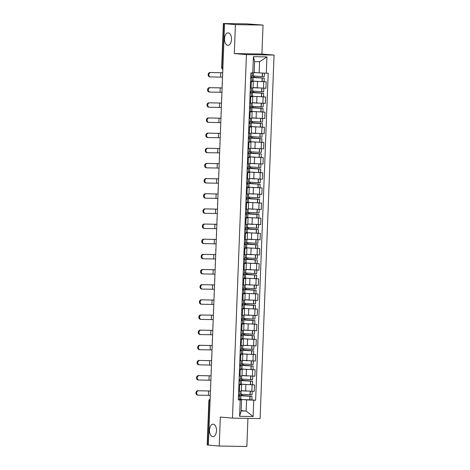 <?xml version="1.0" encoding="UTF-8"?>
<svg xmlns="http://www.w3.org/2000/svg" width="470" height="470" viewBox="0 0 470 470"><rect width="100%" height="100%" fill="white"/><g stroke="black" fill="none" stroke-linecap="round" stroke-linejoin="round"><path stroke-width="0.7" d="M227.791 45.314A6.228 3.49 91 0 1 224.542 38.922A6.228 3.49 91 0 1 228.138 32.877A6.228 3.49 91 0 1 228.273 32.882A6.228 3.49 91 0 1 231.516 39.274A6.228 3.49 91 0 1 227.927 45.32A6.228 3.49 91 0 1 227.791 45.314M212.763 436.612A6.228 3.49 91 0 1 209.514 430.214A6.228 3.49 91 0 1 213.104 424.169A6.228 3.49 91 0 1 213.239 424.181A6.228 3.49 91 0 1 216.488 430.573A6.228 3.49 91 0 1 212.892 436.618A6.228 3.49 91 0 1 212.763 436.612M263.036 25.086L235.411 24.622L224.584 23.694L208.392 445.108L219.226 446.036L220.336 417.084L232.474 418.124L260.092 418.588L274.057 55.072L261.919 54.038L263.036 25.086L247.014 23.882L223.368 23.518L223.702 23.565L222.01 67.574A1.945 1.61 94.9 0 0 222.833 69.325M219.226 446.036L246.844 446.5L247.925 418.382M235.411 24.622L234.301 53.574L246.439 54.608L232.474 418.124M224.584 23.694L223.702 23.565M208.398 445.055L207.176 444.931L208.868 400.922L209.203 400.969L207.511 444.978M241.416 390.676L254.288 391.351L254.534 384.942L240.152 384.131M239.677 384.689L239.43 391.099L241.398 391.058L241.645 384.648L238.913 384.677M239.43 391.099L238.666 391.087M252.355 384.754L254.534 384.942M240.117 384.472L241.645 384.648M241.997 375.518L254.869 376.194L255.116 369.784L240.734 368.979M239.248 375.935L241.98 375.906L242.226 369.49L239.494 369.52M252.936 369.596L255.116 369.784M240.699 369.32L242.226 369.49M242.579 360.367L255.451 361.042L255.698 354.633L241.316 353.822M239.829 360.778L242.561 360.748L242.808 354.339L240.076 354.368M253.518 354.445L255.698 354.633M241.286 354.163L242.808 354.339M243.16 345.209L256.038 345.885L256.285 339.475L241.897 338.67M240.411 345.626L243.149 345.597L243.389 339.181L240.658 339.211M254.1 339.287L256.285 339.475M241.868 339.011L243.389 339.181M243.742 330.058L256.62 330.733L256.867 324.323L242.479 323.513M240.998 330.469L243.73 330.439L243.977 324.03L241.239 324.059M254.681 324.136L256.867 324.323M242.45 323.853L243.977 324.03M244.324 314.9L257.202 315.582L257.448 309.166L243.061 308.361M241.58 315.317L244.312 315.288L244.559 308.872L241.827 308.902M255.263 308.978L257.448 309.166M243.031 308.702L244.559 308.872M244.905 299.748L257.783 300.424L258.03 294.014L243.642 293.204M242.162 300.16L244.893 300.13L245.14 293.721L242.408 293.75M255.845 293.826L258.03 294.014M243.613 293.544L245.14 293.721M245.487 284.591L258.365 285.272L258.612 278.857L244.23 278.052M242.743 285.008L245.475 284.979L245.722 278.563L242.99 278.593M256.432 278.669L258.612 278.857M244.194 278.393L245.722 278.563M246.074 269.439L258.947 270.115L259.193 263.705L244.811 262.894M243.325 269.851L246.057 269.821L246.304 263.412L243.572 263.441M257.014 263.517L259.193 263.705M244.776 263.235L246.304 263.412M246.656 254.282L259.528 254.963L259.775 248.548L245.393 247.743M243.907 254.699L246.638 254.67L246.885 248.254L244.153 248.283M257.595 248.36L259.775 248.548M244.294 244.6L245.516 244.518L245.381 248.066L246.885 248.254M247.238 239.13L260.11 239.806L260.357 233.396L245.975 232.585M244.488 239.541L247.22 239.512L247.467 233.102L244.735 233.132M258.177 233.208L260.357 233.396M245.939 232.926L247.467 233.102M247.819 223.973L260.691 224.654L260.938 218.239L246.556 217.434M245.07 224.39L247.802 224.36L248.048 217.945L245.317 217.974M258.759 218.051L260.938 218.239M246.521 217.775L248.048 217.945M248.401 208.821L261.273 209.497L261.52 203.087L247.138 202.276M245.651 209.232L248.383 209.203L248.63 202.793L245.898 202.823M259.34 202.899L261.52 203.087M247.103 202.617L248.63 202.793M248.983 193.663L261.861 194.345L262.101 187.929L247.719 187.125M246.233 194.081L248.965 194.051L249.212 187.636L246.48 187.665M259.922 187.747L262.101 187.929M247.69 187.465L249.212 187.636M249.564 178.512L262.442 179.188L262.689 172.778L248.301 171.967M246.815 178.923L249.552 178.894L249.793 172.484L247.061 172.513M260.503 172.59L262.689 172.778M248.272 172.308L249.793 172.484M250.146 163.354L263.024 164.036L263.271 157.62L248.883 156.816M247.402 163.772L250.134 163.742L250.381 157.327L247.643 157.356M261.085 157.438L263.271 157.62M248.853 157.156L250.381 157.327M250.727 148.203L263.605 148.878L263.852 142.469L249.464 141.658M247.984 148.614L250.716 148.585L250.962 142.175L248.231 142.204M261.667 142.281L263.852 142.469M249.435 141.999L250.962 142.175M251.309 133.045L264.187 133.727L264.434 127.311L250.046 126.506M248.565 133.462L251.297 133.433L251.544 127.017L248.812 127.047M262.248 127.129L264.434 127.311M250.017 126.847L251.544 127.017M251.891 117.894L264.769 118.569L265.015 112.16L250.633 111.349M249.147 118.305L251.879 118.275L252.126 111.866L249.394 111.895M262.836 111.972L265.015 112.16M250.598 111.69L252.126 111.866M252.478 102.736L265.35 103.418L265.597 97.002L251.215 96.197M249.729 103.153L252.461 103.124L252.707 96.708L249.975 96.738M263.417 96.82L265.597 97.002M251.18 96.538L252.707 96.708M253.06 87.585L265.932 88.26L266.179 81.85L251.797 81.04M250.31 87.996L253.042 87.966L253.289 81.557L250.557 81.586M263.999 81.663L266.179 81.85M250.698 77.903L251.92 77.82L251.785 81.369L253.289 81.557M241.186 410.633L246.168 411.062L246.597 399.888L239.571 399.288M239.536 399.629L241.604 399.805L241.175 410.974L246.168 411.062L253.118 416.526L239.594 416.297L240.217 399.976L241.604 399.805M254.176 72.474L259.158 72.903L259.587 61.729L254.593 61.646L254.164 72.815L250.886 72.962L238.325 399.947L240.217 399.976M252.778 72.991L253.406 56.67L266.937 56.899L266.308 73.22L259.158 72.903M246.597 399.888L255.639 400.24L268.2 73.25L266.308 73.22M253.747 400.205L253.118 416.526M274.057 55.072L246.439 54.608M261.919 54.038L234.301 53.574M251.773 399.905L255.639 400.24M239.594 416.297L241.175 410.974M259.587 61.729L266.937 56.899M254.593 61.646L253.406 56.67M198.54 390.805A2.191 1.81 94.9 0 0 196.648 392.897A2.191 1.81 94.9 0 0 198.27 395.17A2.191 1.81 94.9 0 0 198.375 395.176L208.398 395.346L208.568 390.975L197.835 390.746L210.472 390.993M197.664 395.117A2.191 1.81 -85.1 0 1 197.564 395.111A2.191 1.81 -85.1 0 1 195.943 392.838A2.191 1.81 -85.1 0 1 197.835 390.746M238.472 396.145L239.694 396.063L238.484 395.887M239.694 396.063L239.559 399.612L238.337 399.694M238.496 395.511L251.996 396.345L242.068 395.47L242.109 394.377M251.996 396.345L251.861 399.888L243.572 399.606L240.81 399.312L240.946 395.769M252.19 391.316L252.055 394.788L250.134 394.794L241.004 394.213L241.122 391.099M241.063 394.248L241.016 395.452L250.733 396.298L242.426 395.875M239.882 391.105L239.753 394.512L238.531 394.594M241.004 394.166L239.77 394.06M240.81 399.265L239.577 399.159M246.656 391.105L241.41 390.74M242.626 390.776L244.817 390.964M242.426 395.775L238.501 395.44M241.016 395.452L242.068 395.47M210.302 395.405L208.398 395.346M210.472 391.034L208.568 390.975M199.127 375.647A2.191 1.81 94.9 0 0 197.23 377.745A2.191 1.81 94.9 0 0 198.857 380.019A2.191 1.81 94.9 0 0 198.957 380.019L208.986 380.189L209.15 375.818L198.416 375.589L211.054 375.836M198.252 379.96A2.191 1.81 -85.1 0 1 198.146 379.954A2.191 1.81 -85.1 0 1 196.525 377.68A2.191 1.81 -85.1 0 1 198.416 375.589M239.054 380.994L240.276 380.912L239.066 380.735M240.276 380.912L240.141 384.454L238.919 384.536M239.077 380.353L252.578 381.188L242.649 380.318L242.69 379.225M252.578 381.188L252.443 384.736L244.153 384.448L241.392 384.16L241.527 380.612M252.772 376.159L252.637 379.637L250.581 379.637L241.586 379.061L241.709 375.941M241.645 379.09L241.598 380.301L251.315 381.141L243.008 380.724M240.464 375.953L240.334 379.355L239.113 379.437M241.592 379.008L240.352 378.902M241.392 384.108L240.158 384.002M247.238 375.953L241.991 375.589M243.207 375.624L245.405 375.812M243.008 380.618L239.083 380.283M241.598 380.301L242.649 380.318M210.883 380.248L208.986 380.189M211.054 375.877L209.15 375.818M199.709 360.496A2.191 1.81 94.9 0 0 197.811 362.587A2.191 1.81 94.9 0 0 199.439 364.861A2.191 1.81 94.9 0 0 199.538 364.867L209.567 365.037L209.732 360.666L198.998 360.437L211.635 360.684M198.834 364.808A2.191 1.81 -85.1 0 1 198.728 364.802A2.191 1.81 -85.1 0 1 197.106 362.529A2.191 1.81 -85.1 0 1 198.998 360.437M239.635 365.836L240.857 365.754L239.647 365.578M240.857 365.754L240.722 369.303L239.5 369.385M239.659 365.202L253.16 366.036L243.231 365.161L243.272 364.068M253.16 366.036L253.025 369.579L244.735 369.297L241.974 369.003L242.109 365.46M253.354 361.007L253.218 364.479L251.297 364.485L242.167 363.903L242.291 360.79M242.226 363.939L242.185 365.143L251.897 365.989L243.589 365.566M241.045 360.796L240.916 364.203L239.694 364.285M242.173 363.856L240.934 363.751M241.974 368.956L240.74 368.85M247.819 360.796L242.573 360.431M243.789 360.466L245.986 360.654M243.589 365.466L239.665 365.131M242.185 365.143L243.231 365.161M211.471 365.096L209.567 365.037M211.635 360.725L209.732 360.666M200.291 345.338A2.191 1.81 94.9 0 0 198.399 347.436A2.191 1.81 94.9 0 0 200.02 349.709A2.191 1.81 94.9 0 0 200.12 349.709L210.149 349.88L210.313 345.509L199.58 345.28L212.217 345.526M199.415 349.651A2.191 1.81 -85.1 0 1 199.309 349.645A2.191 1.81 -85.1 0 1 197.688 347.371A2.191 1.81 -85.1 0 1 199.58 345.28M240.217 350.685L241.439 350.602L240.229 350.426M241.439 350.602L241.304 354.145L240.082 354.227M240.246 350.044L253.741 350.879L243.812 350.009L243.854 348.916M253.741 350.879L253.606 354.427L245.317 354.139L242.555 353.851L242.69 350.303M253.935 345.849L253.8 349.328L251.744 349.328L242.749 348.752L242.873 345.632M242.814 348.781L242.767 349.991L252.478 350.832L244.171 350.414M241.633 345.644L241.498 349.046L240.282 349.128M242.755 348.699L241.515 348.593M242.555 353.798L241.322 353.693M248.401 345.644L243.16 345.28M244.371 345.315L246.568 345.503M244.171 350.309L240.246 349.974M242.767 349.991L243.812 350.009M212.052 349.939L210.149 349.88M212.217 345.568L210.313 345.509M200.872 330.187A2.191 1.81 94.9 0 0 198.98 332.278A2.191 1.81 94.9 0 0 200.602 334.552A2.191 1.81 94.9 0 0 200.702 334.558L210.73 334.728L210.895 330.357L200.161 330.128L212.804 330.375M199.997 334.499A2.191 1.81 -85.1 0 1 199.891 334.493A2.191 1.81 -85.1 0 1 198.27 332.22A2.191 1.81 -85.1 0 1 200.161 330.128M240.799 335.527L242.021 335.445L240.81 335.269M242.021 335.445L241.886 338.993L240.663 339.076M240.828 334.893L254.323 335.727L244.394 334.852L244.435 333.759M254.323 335.727L254.188 339.27L245.898 338.988L243.137 338.694L243.272 335.151M254.517 330.698L254.382 334.17L252.466 334.176L243.331 333.594L243.454 330.481M243.395 333.63L243.348 334.834L253.06 335.68L244.753 335.257M242.214 330.486L242.079 333.894L240.863 333.976M243.337 333.547L242.097 333.441M243.137 338.647L241.903 338.541M248.988 330.486L243.742 330.122M244.952 330.157L247.15 330.345M244.758 335.157L240.828 334.822M243.348 334.834L244.394 334.852M212.634 334.787L210.73 334.728M212.798 330.416L210.895 330.357M201.454 315.029A2.191 1.81 94.9 0 0 199.562 317.127A2.191 1.81 94.9 0 0 201.184 319.4A2.191 1.81 94.9 0 0 201.283 319.4L211.312 319.571L211.476 315.2L200.749 314.971L213.386 315.217M200.578 319.341A2.191 1.81 -85.1 0 1 200.479 319.336A2.191 1.81 -85.1 0 1 198.851 317.062A2.191 1.81 -85.1 0 1 200.749 314.971M241.386 320.376L242.602 320.293L241.392 320.117M242.602 320.293L242.467 323.836L241.245 323.918M241.41 319.735L254.905 320.569L244.976 319.7L245.017 318.607M254.905 320.569L254.769 324.118L246.486 323.83L243.719 323.542L243.854 319.994M255.098 315.54L254.963 319.018L252.907 319.018L243.918 318.443L244.036 315.323M243.977 318.472L243.93 319.682L253.641 320.522L245.334 320.105M242.796 315.335L242.661 318.736L241.445 318.819M243.918 318.39L242.679 318.284M243.724 323.489L242.485 323.384M249.57 315.335L244.324 314.971M245.534 315.006L247.731 315.194M245.34 319.999L241.41 319.665M243.93 319.682L244.976 319.7M213.216 319.629L211.312 319.571M213.38 315.258L211.476 315.2M202.035 299.878A2.191 1.81 94.9 0 0 200.144 301.969A2.191 1.81 94.9 0 0 201.765 304.243A2.191 1.81 94.9 0 0 201.865 304.249L211.894 304.419L212.064 300.048L201.33 299.819L213.968 300.066M201.16 304.19A2.191 1.81 -85.1 0 1 201.06 304.184A2.191 1.81 -85.1 0 1 199.433 301.91A2.191 1.81 -85.1 0 1 201.33 299.819M241.968 305.218L243.184 305.136L241.974 304.96M243.184 305.136L243.049 308.684L241.827 308.767M241.991 304.584L255.486 305.418L245.557 304.542L245.599 303.456M255.486 305.418L255.351 308.966L247.067 308.678L244.3 308.385L244.441 304.842M255.68 300.389L255.551 303.861L253.63 303.867L244.5 303.285L244.617 300.171M244.559 303.32L244.512 304.525L254.223 305.371L245.916 304.948M243.378 300.177L243.249 303.585L242.026 303.667M244.5 303.238L243.266 303.132M244.306 308.338L243.066 308.232M250.152 300.183L244.905 299.813M246.116 299.848L248.313 300.036M245.922 304.848L241.991 304.513M244.512 304.525L245.557 304.542M213.797 304.478L211.894 304.419M213.962 300.107L212.064 300.048M202.617 284.72A2.191 1.81 94.9 0 0 200.725 286.817A2.191 1.81 94.9 0 0 202.347 289.091A2.191 1.81 94.9 0 0 202.453 289.091L212.475 289.262L212.646 284.891L201.912 284.661L214.549 284.908M201.742 289.032A2.191 1.81 -85.1 0 1 201.642 289.026A2.191 1.81 -85.1 0 1 200.02 286.753A2.191 1.81 -85.1 0 1 201.912 284.661M242.549 290.066L243.766 289.984L242.555 289.808M243.766 289.984L243.63 293.527L242.414 293.609M242.573 289.426L256.074 290.26L246.139 289.391L246.18 288.298M256.074 290.26L255.933 293.809L247.649 293.521L244.882 293.233L245.023 289.685M256.262 285.237L256.132 288.709L254.076 288.709L245.082 288.134L245.199 285.014M245.14 288.163L245.093 289.373L254.805 290.213L246.497 289.796M243.959 285.026L243.83 288.427L242.608 288.51M245.082 288.081L243.848 287.975M244.888 293.18L243.648 293.074M250.733 285.026L245.487 284.661M246.697 284.697L248.894 284.885M246.503 289.69L242.573 289.356M245.093 289.373L246.139 289.391M214.379 289.32L212.475 289.262M214.549 284.949L212.646 284.891M203.199 269.568A2.191 1.81 94.9 0 0 201.307 271.66A2.191 1.81 94.9 0 0 202.928 273.934A2.191 1.81 94.9 0 0 203.034 273.94L213.057 274.11L213.227 269.739L202.494 269.51L215.131 269.757M202.323 273.881A2.191 1.81 -85.1 0 1 202.223 273.875A2.191 1.81 -85.1 0 1 200.602 271.601A2.191 1.81 -85.1 0 1 202.494 269.51M243.131 274.909L244.353 274.827L243.143 274.656M244.353 274.827L244.212 278.375L242.996 278.457M243.155 274.274L256.655 275.109L246.721 274.233L246.762 273.146M256.655 275.109L256.514 278.657L248.231 278.369L245.469 278.076L245.604 274.533M256.843 270.08L256.714 273.552L254.793 273.558L245.663 272.976L245.781 269.862M245.722 273.011L245.675 274.216L255.392 275.062L247.079 274.639M244.541 269.868L244.412 273.276L243.19 273.358M245.663 272.929L244.429 272.823M245.469 278.029L244.23 277.923M251.315 269.874L246.069 269.504M247.279 269.539L249.476 269.727M247.085 274.539L243.155 274.204M245.675 274.216L246.721 274.233M214.96 274.169L213.057 274.11M215.131 269.798L213.227 269.739M203.78 254.411A2.191 1.81 94.9 0 0 201.888 256.508A2.191 1.81 94.9 0 0 203.51 258.782A2.191 1.81 94.9 0 0 203.616 258.782L213.638 258.952L213.809 254.581L203.075 254.352L215.712 254.599M202.905 258.723A2.191 1.81 -85.1 0 1 202.805 258.717A2.191 1.81 -85.1 0 1 201.184 256.444A2.191 1.81 -85.1 0 1 203.075 254.352M243.713 259.757L244.935 259.675L243.724 259.499M244.935 259.675L244.8 263.218L243.578 263.3M243.736 259.117L257.237 259.957L247.302 259.082L247.349 257.989M257.237 259.957L257.102 263.5L248.812 263.212L246.051 262.924L246.186 259.375M257.431 254.928L257.296 258.4L255.239 258.4L246.245 257.824L246.362 254.705M246.304 257.854L246.257 259.064L255.974 259.904L247.661 259.487M245.123 254.717L244.993 258.118L243.771 258.2M246.245 257.772L245.011 257.666M246.051 262.877L244.811 262.771M251.897 254.717L246.65 254.352M247.86 254.388L250.058 254.576M247.667 259.381L243.742 259.046M246.257 259.064L247.302 259.082M215.542 259.011L213.638 258.952M215.712 254.64L213.809 254.581M204.362 239.259A2.191 1.81 94.9 0 0 202.47 241.351A2.191 1.81 94.9 0 0 204.092 243.625A2.191 1.81 94.9 0 0 204.197 243.63L214.22 243.801L214.391 239.43L203.657 239.201L216.294 239.447M203.487 243.572A2.191 1.81 -85.1 0 1 203.387 243.566A2.191 1.81 -85.1 0 1 201.765 241.292A2.191 1.81 -85.1 0 1 203.657 239.201M245.516 244.518L244.306 244.347M245.381 248.066L244.159 248.148M244.318 243.965L257.818 244.8L247.884 243.924L247.931 242.837M257.818 244.8L257.683 248.348L249.394 248.06L246.633 247.766L246.768 244.224M258.012 239.77L257.877 243.243L255.956 243.249L246.826 242.667L246.944 239.553M246.885 242.702L246.838 243.907L256.555 244.753L248.242 244.329M245.704 239.559L245.575 242.966L244.353 243.049M246.826 242.62L245.593 242.514M246.633 247.719L245.399 247.614M252.478 239.565L247.232 239.195M248.448 239.23L250.639 239.418M248.248 244.23L244.324 243.895M246.838 243.907L247.884 243.924M216.124 243.859L214.22 243.801M216.294 239.488L214.391 239.43M204.949 224.102A2.191 1.81 94.9 0 0 203.052 226.199A2.191 1.81 94.9 0 0 204.673 228.473A2.191 1.81 94.9 0 0 204.779 228.473L214.802 228.643L214.972 224.272L204.238 224.043L216.876 224.29M204.074 228.414A2.191 1.81 -85.1 0 1 203.968 228.408A2.191 1.81 -85.1 0 1 202.347 226.135A2.191 1.81 -85.1 0 1 204.238 224.043M244.876 229.448L246.098 229.366L244.888 229.19M246.098 229.366L245.963 232.909L244.741 232.997M244.899 228.808L258.4 229.648L248.471 228.773L248.513 227.68M258.4 229.648L258.265 233.191L249.975 232.903L247.214 232.615L247.349 229.066M258.594 224.619L258.459 228.091L256.403 228.091L247.408 227.515L247.531 224.396M247.467 227.545L247.42 228.755L257.137 229.595L248.83 229.178M246.286 224.407L246.157 227.809L244.935 227.891M247.408 227.462L246.174 227.357M247.214 232.568L245.98 232.462M253.06 224.407L247.813 224.043M249.03 224.078L251.221 224.266M248.83 229.072L244.905 228.737M247.42 228.755L248.471 228.773M216.705 228.702L214.802 228.643M216.876 224.331L214.972 224.272M205.531 208.95A2.191 1.81 94.9 0 0 203.633 211.042A2.191 1.81 94.9 0 0 205.261 213.315A2.191 1.81 94.9 0 0 205.361 213.321L215.389 213.492L215.554 209.121L204.82 208.892L217.457 209.138M204.656 213.263A2.191 1.81 -85.1 0 1 204.55 213.257A2.191 1.81 -85.1 0 1 202.928 210.983A2.191 1.81 -85.1 0 1 204.82 208.892M245.458 214.291L246.68 214.208L245.469 214.038M246.68 214.208L246.544 217.757L245.322 217.839M245.481 213.656L258.982 214.49L249.053 213.615L249.094 212.528M258.982 214.49L258.847 218.039L250.557 217.751L247.796 217.457L247.931 213.915M259.176 209.461L259.041 212.934L257.119 212.939L247.99 212.358L248.113 209.244M248.048 212.393L248.001 213.597L257.719 214.443L249.411 214.02M246.868 209.25L246.738 212.657L245.516 212.74M247.996 212.311L246.756 212.205M247.796 217.41L246.562 217.305M253.641 209.256L248.395 208.886M249.611 208.921L251.808 209.109M249.411 213.921L245.487 213.586M248.001 213.597L249.053 213.615M217.287 213.55L215.389 213.492M217.457 209.179L215.554 209.121M206.113 193.793A2.191 1.81 94.9 0 0 204.221 195.89A2.191 1.81 94.9 0 0 205.842 198.164A2.191 1.81 94.9 0 0 205.942 198.17L215.971 198.334L216.135 193.963L205.402 193.734L218.039 193.981M205.237 198.105A2.191 1.81 -85.1 0 1 205.132 198.099A2.191 1.81 -85.1 0 1 203.51 195.826A2.191 1.81 -85.1 0 1 205.402 193.734M246.039 199.139L247.261 199.057L246.051 198.88M247.261 199.057L247.126 202.605L245.904 202.688M246.063 198.499L259.563 199.339L249.635 198.463L249.676 197.371M259.563 199.339L259.428 202.881L251.139 202.594L248.377 202.306L248.513 198.757M259.757 194.31L259.622 197.782L257.566 197.782L248.571 197.206L248.695 194.087M248.63 197.236L248.589 198.446L258.3 199.286L249.993 198.869M247.449 194.098L247.32 197.5L246.098 197.582M248.577 197.153L247.338 197.047M248.377 202.259L247.144 202.153M254.223 194.098L248.983 193.734M250.193 193.769L252.39 193.957M249.993 198.763L246.069 198.428M248.589 198.446L249.635 198.463M217.874 198.393L215.971 198.334M218.039 194.022L216.135 193.963M206.694 178.641A2.191 1.81 94.9 0 0 204.803 180.733A2.191 1.81 94.9 0 0 206.424 183.006A2.191 1.81 94.9 0 0 206.524 183.012L216.553 183.183L216.717 178.812L205.983 178.582L218.621 178.829M205.819 182.953A2.191 1.81 -85.1 0 1 205.713 182.947A2.191 1.81 -85.1 0 1 204.092 180.674A2.191 1.81 -85.1 0 1 205.983 178.582M246.621 183.982L247.843 183.899L246.633 183.729M247.843 183.899L247.708 187.448L246.486 187.53M246.65 183.347L260.145 184.181L250.216 183.306L250.257 182.219M260.145 184.181L260.01 187.73L251.72 187.442L248.959 187.148L249.094 183.606M260.339 179.152L260.204 182.624L258.283 182.63L249.153 182.049L249.276 178.935M249.218 182.084L249.171 183.288L258.882 184.134L250.575 183.711M248.037 178.947L247.901 182.348L246.685 182.43M249.159 182.002L247.919 181.896M248.959 187.101L247.725 186.995M254.811 178.947L249.564 178.576M250.774 178.612L252.972 178.8M250.581 183.611L246.65 183.276M249.171 183.288L250.216 183.306M218.456 183.241L216.553 183.183M218.621 178.87L216.717 178.812M207.276 163.484A2.191 1.81 94.9 0 0 205.384 165.581A2.191 1.81 94.9 0 0 207.006 167.855A2.191 1.81 94.9 0 0 207.106 167.861L217.134 168.025L217.299 163.654L206.565 163.425L219.208 163.678M206.4 167.796A2.191 1.81 -85.1 0 1 206.295 167.79A2.191 1.81 -85.1 0 1 204.673 165.516A2.191 1.81 -85.1 0 1 206.565 163.425M247.202 168.83L248.424 168.748L247.214 168.571M248.424 168.748L248.289 172.296L247.067 172.378M247.232 168.189L260.727 169.03L250.798 168.154L250.839 167.062M260.727 169.03L260.591 172.572L252.302 172.284L249.541 171.996L249.676 168.448M260.921 164.001L260.785 167.473L258.729 167.473L249.74 166.897L249.858 163.777M249.799 166.926L249.752 168.137L259.464 168.977L251.156 168.56M248.618 163.789L248.483 167.191L247.267 167.273M249.74 166.844L248.501 166.738M249.547 171.95L248.307 171.844M255.392 163.789L250.146 163.425M251.356 163.46L253.553 163.648M251.162 168.454L247.232 168.119M249.752 168.137L250.798 168.154M219.038 168.084L217.134 168.025M219.202 163.713L217.299 163.654M207.858 148.332A2.191 1.81 94.9 0 0 205.966 150.424A2.191 1.81 94.9 0 0 207.587 152.697A2.191 1.81 94.9 0 0 207.687 152.703L217.716 152.873L217.886 148.502L207.153 148.273L219.79 148.52M206.982 152.644A2.191 1.81 -85.1 0 1 206.882 152.638A2.191 1.81 -85.1 0 1 205.255 150.365A2.191 1.81 -85.1 0 1 207.153 148.273M247.79 153.678L249.006 153.59L247.796 153.42M249.006 153.59L248.871 157.139L247.649 157.221M247.813 153.038L261.308 153.872L251.38 152.997L251.421 151.91M261.308 153.872L261.173 157.421L252.889 157.133L250.122 156.839L250.257 153.296M261.502 148.843L261.373 152.321L259.452 152.321L250.322 151.739L250.439 148.626M250.381 151.775L250.334 152.979L260.045 153.825L251.738 153.402M249.2 148.638L249.071 152.039L247.849 152.121M250.322 151.692L249.082 151.587M250.128 156.792L248.888 156.686M255.974 148.638L250.727 148.267M251.938 148.303L254.135 148.491M251.744 153.302L247.813 152.967M250.334 152.979L251.38 152.997M219.619 152.932L217.716 152.873M219.784 148.561L217.886 148.502M208.439 133.175A2.191 1.81 94.9 0 0 206.547 135.272A2.191 1.81 94.9 0 0 208.169 137.546A2.191 1.81 94.9 0 0 208.269 137.551L218.297 137.716L218.468 133.345L207.734 133.116L220.371 133.368M207.564 137.487A2.191 1.81 -85.1 0 1 207.464 137.481A2.191 1.81 -85.1 0 1 205.837 135.207A2.191 1.81 -85.1 0 1 207.734 133.116M248.371 138.521L249.588 138.439L248.377 138.262M249.588 138.439L249.453 141.987L248.231 142.069M248.395 137.88L261.89 138.721L251.961 137.845L252.002 136.752M261.89 138.721L261.755 142.263L253.471 141.975L250.704 141.687L250.845 138.139M262.084 133.692L261.954 137.164L259.898 137.164L250.904 136.588L251.021 133.468M250.962 136.617L250.915 137.828L260.627 138.668L252.32 138.25M249.782 133.48L249.652 136.882L248.43 136.964M250.904 136.535L249.67 136.429M250.71 141.64L249.47 141.535M256.555 133.48L251.309 133.116M252.519 133.151L254.717 133.339M252.325 138.145L248.395 137.81M250.915 137.828L251.961 137.845M220.201 137.781L218.297 137.716M220.365 133.404L218.468 133.345M209.021 118.023A2.191 1.81 94.9 0 0 207.129 120.114A2.191 1.81 94.9 0 0 208.751 122.388A2.191 1.81 94.9 0 0 208.856 122.394L218.879 122.564L219.049 118.193L208.316 117.964L220.953 118.211M208.145 122.335A2.191 1.81 -85.1 0 1 208.046 122.329A2.191 1.81 -85.1 0 1 206.424 120.056A2.191 1.81 -85.1 0 1 208.316 117.964M248.953 123.369L250.175 123.287L248.959 123.111M250.175 123.287L250.034 126.829L248.818 126.912M248.977 122.729L262.477 123.563L252.543 122.694L252.584 121.601M262.477 123.563L262.336 127.112L254.053 126.824L251.286 126.53L251.427 122.987M262.665 118.534L262.536 122.012L260.615 122.012L251.485 121.43L251.603 118.317M251.544 121.466L251.497 122.67L261.208 123.516L252.901 123.093M250.363 118.328L250.234 121.73L249.012 121.812M251.485 121.383L250.251 121.278M251.291 126.483L250.052 126.377M257.137 118.328L251.891 117.958M253.101 117.994L255.298 118.181M252.907 122.993L248.977 122.658M251.497 122.67L252.543 122.694M220.783 122.623L218.879 122.564M220.953 118.252L219.049 118.193M209.602 102.865A2.191 1.81 94.9 0 0 207.711 104.963A2.191 1.81 94.9 0 0 209.332 107.236A2.191 1.81 94.9 0 0 209.438 107.242L219.461 107.407L219.631 103.036L208.897 102.807L221.535 103.059M208.727 107.178A2.191 1.81 -85.1 0 1 208.627 107.172A2.191 1.81 -85.1 0 1 207.006 104.898A2.191 1.81 -85.1 0 1 208.897 102.807M249.535 108.212L250.757 108.129L249.547 107.953M250.757 108.129L250.616 111.678L249.4 111.76M249.558 107.571L263.059 108.411L253.124 107.536L253.166 106.443M263.059 108.411L262.918 111.954L254.634 111.666L251.873 111.378L252.008 107.83M263.253 103.382L263.118 106.855L261.062 106.855L252.067 106.279L252.184 103.159M252.126 106.308L252.079 107.518L261.796 108.359L253.483 107.941M250.945 103.171L250.816 106.573L249.594 106.655M252.067 106.232L250.833 106.126M251.873 111.331L250.633 111.225M257.719 103.171L252.472 102.807M253.683 102.842L255.88 103.03M253.489 107.836L249.564 107.501M252.079 107.518L253.124 107.536M221.364 107.471L219.461 107.407M221.535 103.094L219.631 103.036M210.184 87.714A2.191 1.81 94.9 0 0 208.292 89.805A2.191 1.81 94.9 0 0 209.914 92.079A2.191 1.81 94.9 0 0 210.02 92.085L220.042 92.255L220.213 87.884L209.479 87.655L222.116 87.902M209.309 92.026A2.191 1.81 -85.1 0 1 209.209 92.02A2.191 1.81 -85.1 0 1 207.587 89.746A2.191 1.81 -85.1 0 1 209.479 87.655M250.116 93.06L251.338 92.978L250.128 92.802M251.338 92.978L251.203 96.52L249.981 96.603M250.14 92.42L263.641 93.254L253.706 92.384L253.753 91.292M263.641 93.254L263.505 96.802L255.216 96.514L252.455 96.221L252.59 92.678M263.834 88.225L263.699 91.703L261.778 91.703L252.649 91.121L252.766 88.008M252.707 91.157L252.66 92.367L262.377 93.207L254.064 92.784M251.526 88.019L251.397 91.421L250.175 91.503M252.649 91.074L251.415 90.969M252.455 96.174L251.215 96.068M258.3 88.019L253.054 87.649M254.27 87.684L256.461 87.872M254.07 92.684L250.146 92.349M252.66 92.367L253.706 92.384M221.946 92.314L220.042 92.255M222.116 87.943L220.213 87.884M210.766 72.556A2.191 1.81 94.9 0 0 208.874 74.654A2.191 1.81 94.9 0 0 210.495 76.927A2.191 1.81 94.9 0 0 210.601 76.933L220.624 77.098L220.794 72.727L210.061 72.498L222.698 72.75M209.89 76.869A2.191 1.81 -85.1 0 1 209.79 76.863A2.191 1.81 -85.1 0 1 208.169 74.595A2.191 1.81 -85.1 0 1 210.061 72.498M251.92 77.82L250.71 77.644M251.785 81.369L250.563 81.451M250.721 77.262L264.222 78.102L254.293 77.227L254.335 76.134M264.222 78.102L264.087 81.645L255.797 81.357L253.036 81.069L253.171 77.521M264.41 73.132L264.281 76.545L262.225 76.545L253.23 75.97L253.348 72.921M253.289 75.999L253.242 77.209L262.959 78.049L254.646 77.632M252.102 72.979L251.979 76.263L250.757 76.346M253.23 75.923L251.996 75.817M253.036 81.022L251.803 80.916M258.506 72.844L254.176 72.562M254.852 72.533L257.043 72.721M254.652 77.527L250.727 77.192M253.242 77.209L254.293 77.227M222.527 77.162L220.624 77.098M222.698 72.785L220.794 72.727M257.513 81.533L257.266 87.943M256.931 96.685L256.685 103.1M256.35 111.842L256.103 118.252M255.768 126.994L255.521 133.41M255.187 142.151L254.94 148.561M254.605 157.303L254.358 163.713M254.023 172.461L253.776 178.87M253.442 187.612L253.195 194.022M252.86 202.77L252.613 209.179M252.278 217.921L252.032 224.331M251.691 233.079L251.45 239.488M251.109 248.231L250.863 254.64M250.528 263.388L250.281 269.798M249.946 278.54L249.699 284.949M249.364 293.697L249.118 300.107M248.783 308.849L248.536 315.258M248.201 324.006L247.954 330.416M247.62 339.158L247.373 345.568M247.038 354.315L246.791 360.725M246.456 369.467L246.209 375.877M245.875 384.625L245.628 391.034M250.739 96.755L250.492 103.165M250.158 111.907L249.911 118.317M249.576 127.065L249.329 133.474M248.994 142.216L248.748 148.626M248.413 157.374L248.166 163.783M247.831 172.525L247.584 178.935M247.243 187.683L247.003 194.092M246.662 202.834L246.415 209.244M246.08 217.992L245.834 224.401M245.499 233.143L245.252 239.553M244.917 248.301L244.67 254.711M244.335 263.453L244.089 269.862M243.754 278.61L243.507 285.02M243.172 293.762L242.925 300.171M242.591 308.919L242.344 315.329M242.009 324.071L241.762 330.481M241.427 339.228L241.18 345.638M240.84 354.38L240.599 360.79M240.258 369.538L240.011 375.947M251.321 81.598L251.074 88.013M263.141 96.961L262.894 103.377M262.56 112.119L262.313 118.528M261.978 127.27L261.731 133.686M261.396 142.428L261.15 148.837M260.815 157.579L260.568 163.995M260.227 172.737L259.986 179.146M259.646 187.888L259.399 194.304M259.064 203.046L258.817 209.456M258.482 218.197L258.236 224.613M257.901 233.355L257.654 239.765M257.319 248.507L257.072 254.916M256.738 263.664L256.491 270.074M256.156 278.816L255.909 285.225M255.574 293.973L255.328 300.383M254.993 309.125L254.746 315.535M254.411 324.282L254.164 330.692M253.824 339.434L253.583 345.844M253.242 354.591L252.995 361.001M252.66 369.743L252.413 376.153M252.079 384.901L251.832 391.31M263.723 81.809L263.476 88.219M210.155 399.253A1.945 1.61 94.9 0 0 209.203 400.969L210.084 401.045M222.892 67.651L221.675 67.527A1.945 1.945 0 0 0 222.827 69.378M249.94 396.345L249.805 399.888M250.075 396.345L249.94 399.894M250.269 391.269L250.134 394.794M250.134 391.269L249.999 394.788M250.522 381.188L250.387 384.736M250.657 381.194L250.522 384.736M250.851 376.118L250.716 379.637M250.716 376.112L250.581 379.637M251.103 366.036L250.968 369.579M251.238 366.036L251.103 369.585M251.432 360.96L251.297 364.485M251.297 360.96L251.162 364.479M251.685 350.879L251.55 354.427M251.82 350.884L251.685 354.427M252.014 345.808L251.879 349.328M251.879 345.803L251.744 349.328M252.267 335.727L252.132 339.27M252.402 335.727L252.267 339.275M252.601 330.651L252.466 334.176M252.461 330.651L252.325 334.17M252.848 320.569L252.713 324.118M252.983 320.575L252.848 324.118M253.183 315.499L253.048 319.018M253.042 315.493L252.907 319.018M253.43 305.418L253.295 308.96M253.571 305.418L253.43 308.966M253.765 300.342L253.63 303.867M253.63 300.342L253.495 303.861M254.012 290.26L253.876 293.809M254.153 290.266L254.012 293.809M254.346 285.19L254.211 288.709M254.211 285.184L254.076 288.709M254.599 275.109L254.458 278.651M254.734 275.109L254.599 278.657M254.928 270.033L254.793 273.558M254.793 270.033L254.658 273.552M255.181 259.951L255.04 263.5M255.316 259.957L255.181 263.5M255.51 254.881L255.375 258.4M255.375 254.875L255.239 258.4M255.762 244.8L255.627 248.342M255.897 244.8L255.762 248.348M256.091 239.724L255.956 243.249M255.956 239.724L255.821 243.243M256.344 229.642L256.209 233.191M256.479 229.648L256.344 233.191M256.673 224.572L256.538 228.091M256.538 224.566L256.403 228.091M256.925 214.49L256.79 218.033M257.061 214.49L256.925 218.039M257.255 209.414L257.119 212.939M257.119 209.414L256.984 212.934M257.507 199.333L257.372 202.881M257.642 199.339L257.507 202.881M257.836 194.263L257.701 197.782M257.701 194.257L257.566 197.782M258.089 184.181L257.954 187.724M258.224 184.181L258.089 187.73M258.424 179.105L258.283 182.63M258.283 179.105L258.147 182.624M258.67 169.024L258.535 172.572M258.805 169.03L258.67 172.578M259.005 163.954L258.87 167.473M258.864 163.948L258.729 167.473M259.252 153.872L259.117 157.415M259.393 153.872L259.252 157.421M259.587 148.796L259.452 152.321M259.452 148.796L259.311 152.315M259.834 138.715L259.699 142.263M259.975 138.721L259.834 142.269M260.168 133.644L260.033 137.164M260.033 133.639L259.898 137.164M260.421 123.563L260.28 127.106M260.556 123.569L260.421 127.112M260.75 118.487L260.615 122.012M260.615 118.487L260.48 122.006M261.003 108.406L260.862 111.954M261.138 108.411L261.003 111.96M261.332 103.335L261.197 106.855M261.197 103.329L261.062 106.855M261.584 93.254L261.449 96.796M261.72 93.26L261.584 96.802M261.913 88.184L261.778 91.703M261.778 88.178L261.643 91.697M262.166 78.096L262.031 81.645M262.301 78.102L262.166 81.651M262.495 73.05L262.36 76.545M262.36 73.044L262.225 76.545M210.695 385.171A1.945 1.945 0 0 0 210.642 386.563M211.277 370.013A1.945 1.945 0 0 0 211.224 371.412M211.858 354.862A1.945 1.945 0 0 0 211.805 356.254M212.446 339.704A1.945 1.945 0 0 0 212.387 341.103M213.028 324.553A1.945 1.945 0 0 0 212.969 325.945M213.609 309.395A1.945 1.945 0 0 0 213.556 310.793M214.191 294.243A1.945 1.945 0 0 0 214.138 295.636M214.772 279.086A1.945 1.945 0 0 0 214.72 280.484M215.354 263.934A1.945 1.945 0 0 0 215.301 265.327M215.936 248.777A1.945 1.945 0 0 0 215.883 250.175M216.517 233.625A1.945 1.945 0 0 0 216.464 235.018M217.099 218.468A1.945 1.945 0 0 0 217.046 219.866M217.68 203.316A1.945 1.945 0 0 0 217.628 204.709M218.262 188.159A1.945 1.945 0 0 0 218.209 189.557M218.85 173.007A1.945 1.945 0 0 0 218.791 174.405M219.431 157.85A1.945 1.945 0 0 0 219.378 159.248M220.013 142.698A1.945 1.945 0 0 0 219.96 144.096M220.595 127.54A1.945 1.945 0 0 0 220.542 128.939M221.176 112.389A1.945 1.945 0 0 0 221.123 113.787M221.758 97.231A1.945 1.945 0 0 0 221.705 98.63M222.339 82.08A1.945 1.945 0 0 0 222.287 83.478M221.675 67.527L223.368 23.518M210.161 399.165A1.945 1.945 0 0 0 208.868 400.922M198.27 395.17L197.564 395.111M198.857 380.019L198.146 379.954M199.439 364.861L198.728 364.802M200.02 349.709L199.309 349.645M200.602 334.552L199.891 334.493M201.184 319.4L200.479 319.336M201.765 304.243L201.06 304.184M202.347 289.091L201.642 289.026M202.928 273.934L202.223 273.875M203.51 258.782L202.805 258.717M204.092 243.625L203.387 243.566M204.673 228.473L203.968 228.408M205.261 213.315L204.55 213.257M205.842 198.164L205.132 198.099M206.424 183.006L205.713 182.947M207.006 167.855L206.295 167.79M207.587 152.697L206.882 152.638M208.169 137.546L207.464 137.481M208.751 122.388L208.046 122.329M209.332 107.236L208.627 107.172M209.914 92.079L209.209 92.02M210.495 76.927L209.79 76.863"/></g></svg>
